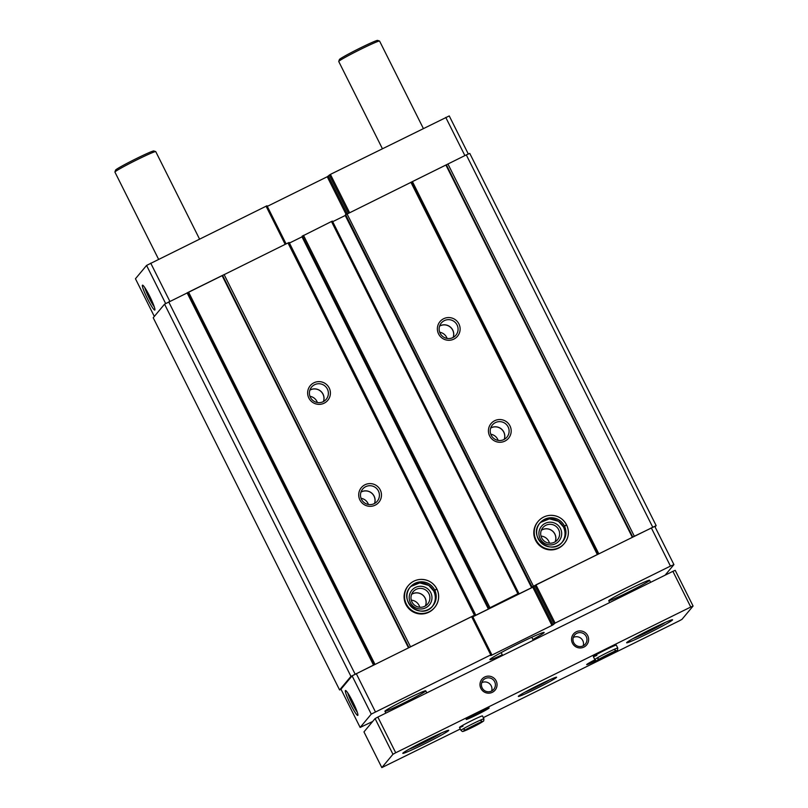 <?xml version="1.0" encoding="UTF-8"?>
<svg xmlns="http://www.w3.org/2000/svg" width="808" height="808" viewBox="0 0 808 808"><rect width="100%" height="100%" fill="white"/><g stroke="black" fill="none" stroke-linecap="round" stroke-linejoin="round"><path stroke-width="1.21" d="M266.994 205.767L286.093 243.905L266.994 205.767L146.571 265.428L135.451 278.75L154.318 316.433M346.066 214.332L327.25 176.75L267.296 206.363M327.25 176.75L330.411 174.387L449.248 115.928L468.327 154.035M289.446 243.046L302 236.845L488.386 609.05L472.953 616.615L475.548 614.676L289.153 242.471L288.001 242.966L222.574 275.417L408.939 647.572M332.694 221.685L345.238 215.494L531.624 587.699L516.191 595.264L518.786 593.314L332.401 221.099L331.472 221.503L302.111 236.259L488.507 608.464L490.072 607.747L488.386 609.05M655.056 526.937L656.167 525.614L469.771 153.409L466.297 154.894L345.349 214.898L531.745 587.113L533.31 586.386L531.624 587.699M222.574 275.417L164.559 304.161L153.217 317.756L339.602 689.961L341.057 689.335M656.167 525.614L535.957 584.84L533.886 586.588L553.036 624.837L555.106 623.079L670.448 566.105L673.933 564.62L665.115 575.175M597.92 554.237L531.745 587.103L345.349 214.898M332.401 221.099L518.786 593.304L488.507 608.464L302.111 236.259M475.548 614.676L350.945 676.377L339.602 689.961M472.832 616.817L532.785 587.204L551.935 625.442L491.648 655.217L490.719 655.621L491.678 654.47L472.539 616.221L409.636 647.228M532.785 587.204L533.886 586.588M466.297 154.894L652.682 527.099M447.925 163.974L634.31 536.179M410.908 182.254L597.294 554.46M443.642 318.726A11.423 11.332 39.9 0 0 442.491 338.37A11.423 11.332 39.9 0 0 460.106 329.664A11.423 11.332 39.9 0 0 443.642 318.726M494.708 420.695A11.423 11.332 39.9 0 0 493.557 440.35A11.423 11.332 39.9 0 0 511.171 431.644A11.423 11.332 39.9 0 0 494.708 420.695M566.246 525.038L566.499 524.735A17.13 16.998 39.9 0 0 538.148 521.392L537.724 521.887A17.13 16.998 39.9 0 0 539.976 545.915A17.13 16.998 39.9 0 0 564.024 543.845L564.438 543.35A17.13 16.998 39.9 0 0 566.6 524.937L563.499 527.008A14.706 14.595 39.9 0 1 562.115 542.32M347.006 213.817L533.391 586.022M345.622 214.575L532.007 586.79M288.001 242.966L474.387 615.171M313.918 382.79A11.423 11.332 39.9 0 0 312.767 402.445A11.423 11.332 39.9 0 0 330.391 393.738A11.423 11.332 39.9 0 0 313.918 382.79M364.984 484.77A11.423 11.332 39.9 0 0 363.832 504.414A11.423 11.332 39.9 0 0 381.457 495.708A11.423 11.332 39.9 0 0 364.984 484.77M436.522 589.113L436.785 588.8A17.13 16.998 39.9 0 0 408.434 585.467L408.01 585.962A17.13 16.998 39.9 0 0 410.262 609.99A17.13 16.998 39.9 0 0 434.3 607.919L434.724 607.424A17.13 16.998 39.9 0 0 436.886 589.002L433.785 591.072A14.706 14.595 39.9 0 1 432.391 606.394M224.099 274.528L410.484 646.733M187.082 292.809L373.468 665.014M168.71 301.879L355.096 674.094M164.559 304.161L350.945 676.377M673.933 564.62L654.783 526.382L633.462 536.674M374.094 664.782L352.106 675.882L340.986 689.194L360.136 727.442L372.67 721.483M651.298 527.866L670.448 566.105M551.935 625.442L553.036 624.837M472.539 616.221L491.688 654.46L371.256 714.12L360.136 727.442M356.257 673.599L375.407 711.838M352.106 675.882L371.256 714.12M345.41 690.567A13.887 1.545 -116.3 0 0 350.733 704.657A13.887 1.545 -116.3 0 0 357.883 715.262A13.887 1.545 -116.3 0 0 353.005 702.283A13.887 1.545 -116.3 0 0 345.662 690.527A13.887 1.545 -116.3 0 0 345.41 690.567M608.818 600.536A22.836 1.111 153.4 0 0 608.747 600.708A22.836 1.111 153.4 0 0 629.664 591.486A22.836 1.111 153.4 0 0 649.582 580.265A22.836 1.111 153.4 0 0 629.806 588.921A22.836 1.111 153.4 0 0 608.818 600.536M502.263 654.793A30.33 1.485 -26.6 0 1 489.911 659.611A30.33 1.485 -26.6 0 1 516.373 644.703A30.33 1.485 -26.6 0 1 544.148 632.452A30.33 1.485 -26.6 0 1 544.057 632.684A30.33 1.485 -26.6 0 1 532.896 639.451M384.992 711.09A22.836 1.111 153.4 0 0 384.921 711.262A22.836 1.111 153.4 0 0 405.838 702.041A22.836 1.111 153.4 0 0 425.766 690.81A22.836 1.111 153.4 0 0 405.98 699.476A22.836 1.111 153.4 0 0 384.992 711.09M447.076 164.468L411.524 182.022M464.883 155.591L445.764 117.412M169.842 301.323L150.722 263.145M223.25 275.023L187.698 292.577M165.66 303.555L146.571 265.428M142.43 285.224A13.887 1.545 -116.3 0 0 147.753 299.303A13.887 1.545 -116.3 0 0 154.904 309.919A13.887 1.545 -116.3 0 0 150.025 296.94A13.887 1.545 -116.3 0 0 142.683 285.174A13.887 1.545 -116.3 0 0 142.43 285.224M415.474 587.436A11.423 11.332 39.9 0 0 414.322 607.081A11.423 11.332 39.9 0 0 431.947 598.385A11.423 11.332 39.9 0 0 415.474 587.436M419.746 607.232A9.423 9.353 39.9 0 0 411.282 600.162M425.402 605.889A9.423 9.353 39.9 0 0 411.595 594.365M425.493 605.828A9.484 9.413 39.9 0 0 411.646 594.254M416.191 589.345A9.484 9.413 39.9 0 0 414.393 605.04A9.484 9.413 39.9 0 0 427.836 591.991A9.484 9.413 39.9 0 0 416.191 589.345M545.188 523.362A11.423 11.332 39.9 0 0 544.036 543.016A11.423 11.332 39.9 0 0 561.661 534.31A11.423 11.332 39.9 0 0 545.188 523.362M549.47 543.158A9.423 9.353 39.9 0 0 541.006 536.088M555.116 541.815A9.423 9.353 39.9 0 0 541.32 530.29M555.217 541.754A9.484 9.413 39.9 0 0 541.36 530.189M545.905 525.271A9.484 9.413 39.9 0 0 544.107 540.966A9.484 9.413 39.9 0 0 557.55 527.917A9.484 9.413 39.9 0 0 545.905 525.271M374.599 503.404A9.484 9.413 39.9 0 0 360.984 492.042M374.508 503.455A9.423 9.353 39.9 0 0 360.954 492.133M365.701 486.679A9.484 9.413 39.9 0 0 363.903 502.374A9.484 9.413 39.9 0 0 377.346 489.325A9.484 9.413 39.9 0 0 365.701 486.679M504.313 439.33A9.484 9.413 39.9 0 0 490.709 427.967M504.222 439.38A9.423 9.353 39.9 0 0 490.678 428.058M495.415 422.604A9.484 9.413 39.9 0 0 493.627 438.3A9.484 9.413 39.9 0 0 507.06 425.25A9.484 9.413 39.9 0 0 495.415 422.604M368.438 504.465A9.423 9.353 39.9 0 0 361.045 498.284M498.162 440.39A9.423 9.353 39.9 0 0 490.759 434.209M323.533 401.424A9.484 9.413 39.9 0 0 309.919 390.062M323.442 401.475A9.423 9.353 39.9 0 0 309.888 390.153M314.635 384.699A9.484 9.413 39.9 0 0 312.837 400.404A9.484 9.413 39.9 0 0 326.281 387.345A9.484 9.413 39.9 0 0 314.635 384.699M453.248 337.36A9.484 9.413 39.9 0 0 439.643 325.988M453.157 337.401A9.423 9.353 39.9 0 0 439.613 326.089M444.349 320.625A9.484 9.413 39.9 0 0 442.562 336.33A9.484 9.413 39.9 0 0 455.995 323.271A9.484 9.413 39.9 0 0 444.349 320.625M317.372 402.485A9.423 9.353 39.9 0 0 309.979 396.314M447.097 338.411A9.423 9.353 39.9 0 0 439.693 332.239M347.773 692.951A12.231 1.364 -116.3 0 0 351.874 702.849A12.231 1.364 -116.3 0 0 357.237 712.121M144.784 287.608A12.231 1.364 -116.3 0 0 148.894 297.495A12.231 1.364 -116.3 0 0 154.247 306.767M544.35 682.285L530.331 689.295M433.825 736.492L426.634 740.724L417.009 744.905M657.651 625.937L650.45 630.169L640.835 634.351M483.315 717.635L679.195 620.877L681.962 619.362L693.082 606.04L690.759 607.03L395.718 752.763L392.951 754.278L381.831 767.6L460.277 729.008M690.759 607.03L672.892 571.337L675.215 570.347L693.082 606.04M480.891 688.426A8.565 8.504 39.9 0 0 495.658 689.396A8.565 8.504 39.9 0 0 489.022 676.155A8.565 8.504 39.9 0 0 480.891 688.426M572.458 643.208A8.565 8.504 39.9 0 0 587.224 644.178A8.565 8.504 39.9 0 0 580.588 630.927A8.565 8.504 39.9 0 0 572.458 643.208M672.892 571.337L377.851 717.07L395.718 752.763M377.851 717.07L375.084 718.585L392.951 754.278M375.084 718.585L363.964 731.907L381.831 767.6M518.383 696.244A21.412 1.05 153.4 0 0 518.312 696.405A21.412 1.05 153.4 0 0 537.926 687.76A21.412 1.05 153.4 0 0 556.601 677.235A21.412 1.05 153.4 0 0 538.057 685.346A21.412 1.05 153.4 0 0 518.383 696.244M402.879 753.137A25.694 1.252 153.4 0 0 402.798 753.329A25.694 1.252 153.4 0 0 426.331 742.956A25.694 1.252 153.4 0 0 448.743 730.331A25.694 1.252 153.4 0 0 426.493 740.067A25.694 1.252 153.4 0 0 402.879 753.137M626.705 642.582A25.694 1.252 153.4 0 0 626.624 642.784A25.694 1.252 153.4 0 0 650.157 632.401A25.694 1.252 153.4 0 0 672.569 619.776A25.694 1.252 153.4 0 0 650.319 629.513A25.694 1.252 153.4 0 0 626.705 642.582M482.416 716.05A12.847 0.626 153.4 0 0 482.467 715.938A12.847 0.626 153.4 0 0 471.337 720.807A12.847 0.626 153.4 0 0 459.53 727.341A12.847 0.626 153.4 0 0 459.489 727.442A12.847 0.626 153.4 0 0 463.004 726.17M594.951 659.803A12.847 0.626 153.4 0 0 586.709 664.53A12.847 0.626 153.4 0 0 586.669 664.63A12.847 0.626 153.4 0 0 596.132 660.57M466.206 719.352A12.847 0.626 153.4 0 0 466.166 719.453A12.847 0.626 153.4 0 0 477.932 714.262A12.847 0.626 153.4 0 0 489.143 707.949A12.847 0.626 153.4 0 0 478.013 712.818A12.847 0.626 153.4 0 0 466.206 719.352M616.262 645.249A12.847 0.626 153.4 0 0 616.312 645.127A12.847 0.626 153.4 0 0 605.192 650.006A12.847 0.626 153.4 0 0 593.385 656.54A12.847 0.626 153.4 0 0 593.345 656.631A12.847 0.626 153.4 0 0 596.86 655.369M382.406 148.712L338.744 61.519A22.836 1.111 -26.6 0 1 338.744 61.459A22.836 1.111 -26.6 0 1 358.661 50.298A22.836 1.111 -26.6 0 1 379.528 41.036A22.836 1.111 -26.6 0 1 379.578 41.067L423.352 128.482M338.744 61.459L339.38 59.55A21.412 1.05 -26.6 0 1 358.055 49.086A21.412 1.05 -26.6 0 1 377.619 40.4L379.528 41.036M158.58 259.267L114.918 172.074A22.836 1.111 -26.6 0 1 114.918 172.013A22.836 1.111 -26.6 0 1 134.835 160.853A22.836 1.111 -26.6 0 1 155.702 151.591A22.836 1.111 -26.6 0 1 155.752 151.621L199.526 239.037M114.918 172.013L115.554 170.104A21.412 1.05 -26.6 0 1 134.229 159.641A21.412 1.05 -26.6 0 1 153.793 150.955L155.702 151.591M583.214 645.794A7.019 6.969 39.9 0 0 573.276 637.482M573.71 642.663A7.019 6.969 39.9 0 0 585.356 644.077A7.019 6.969 39.9 0 0 584.437 634.23A7.019 6.969 39.9 0 0 573.71 642.663M491.658 691.012A7.019 6.969 39.9 0 0 481.709 682.71M482.154 687.891A7.019 6.969 39.9 0 0 493.789 689.305A7.019 6.969 39.9 0 0 492.87 679.457A7.019 6.969 39.9 0 0 482.154 687.891M409.858 587.567A14.706 14.595 39.9 0 1 433.765 591.022L436.785 588.8C433.209 582.457 427.786 579.326 420.524 579.407C415.645 579.76 411.615 581.78 408.434 585.467A17.13 16.998 39.9 0 0 410.676 609.495A17.13 16.998 39.9 0 0 434.724 607.424C439.067 601.728 439.794 595.587 436.886 588.992M539.572 523.493A14.706 14.595 39.9 0 1 563.479 526.957L566.499 524.735C562.923 518.383 557.5 515.262 550.238 515.342C545.36 515.686 541.33 517.706 538.148 521.392A17.13 16.998 39.9 0 0 540.39 545.42A17.13 16.998 39.9 0 0 564.438 543.35C568.792 537.653 569.509 531.513 566.61 524.927M446.4 164.862L632.765 537.017M445.935 165.105L632.3 537.249M412.444 181.648L598.799 553.793M412.029 181.84L598.385 553.995M331.472 221.503L517.857 593.718M303.495 235.33L489.88 607.535M302.384 235.936L488.769 608.141M222.109 275.659L408.474 647.804M188.618 292.203L374.973 664.348M188.203 292.395L374.559 664.55M535.957 584.84L555.106 623.079M534.846 585.447L553.995 623.685M471.599 616.625L490.749 654.864M349.531 212.565L330.411 174.387M348.399 213.13L329.31 175.003M347.177 213.736L328.351 176.144M285.184 244.349L266.064 206.171M524.715 692.315A15.534 0.758 153.4 0 0 537.29 686.477A15.534 0.758 153.4 0 0 549.49 679.902M409.404 749.016A18.493 0.899 153.4 0 0 425.664 741.623A18.493 0.899 153.4 0 0 441.32 733.028M633.23 638.461A18.493 0.899 153.4 0 0 649.491 631.068A18.493 0.899 153.4 0 0 665.146 622.483M650.167 629.594L650.45 630.169M645.754 631.816L646.026 632.361M426.341 740.138L426.634 740.724M421.928 742.36L422.2 742.916M616.312 645.127L617.777 648.067A12.847 0.626 153.4 0 0 606.01 653.258A12.847 0.626 153.4 0 0 594.809 659.57C596.88 660.964 595.203 661.368 600.879 659.055C608.424 655.621 613.949 652.672 617.464 650.218M482.467 715.938L483.931 718.867A12.847 0.626 153.4 0 0 472.165 724.059A12.847 0.626 153.4 0 0 460.964 730.371C463.024 731.775 461.358 732.169 467.034 729.866C474.579 726.422 480.104 723.483 483.618 721.029M434.664 589.941A14.706 14.595 39.9 0 0 410.292 587.022A14.706 14.595 39.9 0 0 412.221 607.646A14.706 14.595 39.9 0 0 434.684 590.002M564.378 525.877A14.706 14.595 39.9 0 0 540.007 522.948A14.706 14.595 39.9 0 0 541.936 543.572A14.706 14.595 39.9 0 0 564.408 525.927M650.622 582.336L649.582 580.265M609.676 602.566L608.747 600.708M426.796 692.89L425.766 690.81M385.85 713.111L384.921 711.262M501.172 652.601L502.596 655.45M531.795 637.27L533.31 640.279M633.058 638.552L654.631 628.442L665.327 622.402M409.232 749.107L430.805 738.997L441.501 732.957M524.645 692.345L549.561 679.871M593.345 656.631L594.809 659.57M617.777 648.067L617.565 650.107M614.464 649.723L616.302 650.703C615.908 650.299 596.466 660.207 597.809 659.964L598.132 657.904M459.489 727.442L460.964 730.371M483.931 718.867L483.719 720.908M480.619 720.534L482.447 721.514C482.063 721.11 462.62 731.018 463.964 730.765L464.277 728.715M433.755 591.032L428.796 585.406L419.746 582.911L411.07 586.396M431.957 606.939C435.704 602.041 436.31 596.759 433.785 591.082M410.292 587.022C397.526 600.869 421.513 620.887 432.856 605.869M563.469 526.967L558.52 521.342L549.46 518.837L540.794 522.322M561.671 542.875C565.418 537.976 566.024 532.684 563.499 527.018M540.007 522.948C527.25 536.805 551.228 556.823 562.58 541.794"/></g></svg>
